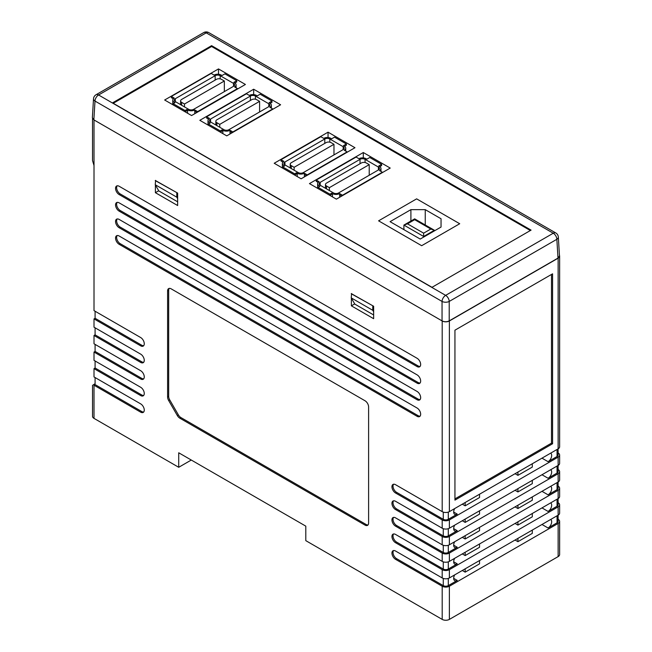 <?xml version="1.0" encoding="UTF-8"?>
<svg xmlns="http://www.w3.org/2000/svg" width="652" height="652" viewBox="0 0 652 652"><rect width="100%" height="100%" fill="white"/><g stroke="black" fill="none" stroke-linecap="round" stroke-linejoin="round"><path stroke-width="0.98" d="M558.136 556.604L558.136 523.45A5.077 2.934 0 0 0 559.628 521.372L559.628 554.534A5.077 2.934 180 0 1 558.136 556.604L449.375 619.4A5.077 2.934 180 0 1 442.195 619.4L305.796 540.647L305.796 526.14L178.721 452.781L178.721 467.288L94.01 418.38A5.077 2.934 180 0 1 92.527 416.302L92.527 385.25M393.588 550.549A5.077 2.934 -120 0 0 393.458 554.697A5.077 2.934 -120 0 0 396.612 558.674L395.528 559.302A5.077 2.934 -120 0 1 392.219 554.828A5.077 2.934 -120 0 1 392.993 550.761A5.077 2.934 -120 0 1 395.528 551.013L442.195 577.949L442.195 569.661A5.077 2.934 0 0 0 449.375 569.661L449.375 577.949A5.077 2.934 180 0 1 442.195 577.949M449.375 511.633L558.136 448.837L558.136 258.176L449.375 320.971L449.375 511.633A5.077 2.934 180 0 1 442.195 511.633L395.528 484.689A5.077 2.934 -120 0 0 392.993 484.444A5.077 2.934 -120 0 0 392.219 488.511A5.077 2.934 -120 0 0 395.528 492.985L442.195 519.921A5.077 2.934 0 0 0 449.375 519.921L449.375 528.21A5.077 2.934 180 0 1 442.195 528.21L395.528 501.274A5.077 2.934 -120 0 0 392.993 501.021A5.077 2.934 -120 0 0 392.219 505.088A5.077 2.934 -120 0 0 395.528 509.562L442.195 536.506A5.077 2.934 0 0 0 449.375 536.506L449.375 544.795A5.077 2.934 180 0 1 442.195 544.795L395.528 517.851A5.077 2.934 -120 0 0 392.993 517.598A5.077 2.934 -120 0 0 392.219 521.665A5.077 2.934 -120 0 0 395.528 526.14L442.195 553.083A5.077 2.934 0 0 0 449.375 553.083L558.136 490.288A5.077 2.934 0 0 0 559.628 488.218L559.628 496.506A5.077 2.934 180 0 1 558.136 498.576L449.375 561.372A5.077 2.934 180 0 1 442.195 561.372L395.528 534.428A5.077 2.934 -120 0 0 392.993 534.175A5.077 2.934 -120 0 0 392.219 538.25A5.077 2.934 -120 0 0 395.528 542.717L442.195 569.661M442.195 511.633L442.195 320.971L94.01 119.944L94.01 310.613L140.677 337.549A5.077 2.934 -120 0 1 143.994 342.023A5.077 2.934 -120 0 1 143.212 346.09A5.077 2.934 -120 0 1 140.677 345.845L94.01 318.901L94.01 327.19L140.677 354.134A5.077 2.934 -120 0 1 143.994 358.608A5.077 2.934 -120 0 1 143.212 362.675A5.077 2.934 -120 0 1 140.677 362.422L94.01 335.478L94.01 343.767L140.677 370.711A5.077 2.934 -120 0 1 143.994 375.185A5.077 2.934 -120 0 1 143.212 379.252A5.077 2.934 -120 0 1 140.677 378.999L94.01 352.056L94.01 360.352L140.677 387.288A5.077 2.934 -120 0 1 143.994 391.762A5.077 2.934 -120 0 1 143.212 395.829A5.077 2.934 -120 0 1 140.677 395.577L94.01 368.641L94.01 376.929L140.677 403.873A5.077 2.934 -120 0 1 143.994 408.339A5.077 2.934 -120 0 1 143.212 412.414A5.077 2.934 -120 0 1 140.677 412.162L94.01 385.218A5.077 2.934 180 0 1 93.366 384.762L95.086 383.767L95.086 377.549M395.528 559.302L442.195 586.238A5.077 2.934 0 0 0 449.375 586.238L449.375 619.4M368.608 406.978L368.608 523.034A5.077 2.934 -120 0 1 367.557 525.357A5.077 2.934 -120 0 1 365.022 525.104L179.854 418.201A5.077 2.934 -120 0 1 177.311 415.52L168.648 400.507A5.077 2.934 -120 0 1 167.597 396.97L167.597 290.922A5.077 2.934 -120 0 1 168.648 288.6A5.077 2.934 -120 0 1 171.183 288.852L365.022 400.76A5.077 2.934 -120 0 1 368.608 406.978M354.712 303.913L351.379 305.845L351.379 298.135M351.379 293.653L373.637 306.253L373.637 318.689L351.379 305.845M158.729 190.759L155.388 192.69L155.388 184.989M155.388 180.498L177.646 193.106L177.646 205.535L155.388 192.69M119.137 244.296L417.068 416.302A5.077 2.934 -120 0 0 419.611 416.555A5.077 2.934 -120 0 0 420.385 412.488A5.077 2.934 -120 0 0 417.068 408.013L119.137 236A5.077 2.934 -120 0 0 116.602 235.755A5.077 2.934 -120 0 0 115.82 239.822A5.077 2.934 -120 0 0 119.137 244.296L120.212 243.669L418.144 415.683A5.077 2.934 -120 0 0 420.084 416.139M119.137 211.134L417.068 383.14A5.077 2.934 -120 0 0 419.611 383.392A5.077 2.934 -120 0 0 420.385 379.325A5.077 2.934 -120 0 0 417.068 374.851L119.137 202.845A5.077 2.934 -120 0 0 116.602 202.593A5.077 2.934 -120 0 0 115.82 206.66A5.077 2.934 -120 0 0 119.137 211.134L120.212 210.514L418.144 382.52A5.077 2.934 -120 0 0 420.084 382.985M119.137 227.711L417.068 399.725A5.077 2.934 -120 0 0 419.611 399.978A5.077 2.934 -120 0 0 420.385 395.903A5.077 2.934 -120 0 0 417.068 391.436L119.137 219.422A5.077 2.934 -120 0 0 116.602 219.17A5.077 2.934 -120 0 0 115.82 223.237A5.077 2.934 -120 0 0 119.137 227.711L120.212 227.092L418.144 399.097A5.077 2.934 -120 0 0 420.084 399.562M119.137 194.557L417.068 366.563A5.077 2.934 -120 0 0 419.611 366.815A5.077 2.934 -120 0 0 420.385 362.748A5.077 2.934 -120 0 0 417.068 358.274L119.137 186.26A5.077 2.934 -120 0 0 116.602 186.016A5.077 2.934 -120 0 0 115.82 190.082A5.077 2.934 -120 0 0 119.137 194.557L120.212 193.929L418.144 365.943A5.077 2.934 -120 0 0 420.084 366.408M94.01 384.387L93.366 384.762M95.086 360.972L95.086 368.013L94.01 368.641M95.086 344.395L95.086 351.436L94.01 352.056M95.086 327.809L95.086 334.859L94.01 335.478M95.086 311.232L95.086 318.282L94.01 318.901M558.104 519.285L558.136 519.302A5.077 2.934 0 0 1 559.628 521.372M558.104 452.961L558.136 452.985A5.077 2.934 0 0 1 559.628 455.055L559.628 463.344A5.077 2.934 180 0 1 558.136 465.422L558.136 457.125A5.077 2.934 0 0 0 559.628 455.055M558.104 469.546L558.136 469.562A5.077 2.934 0 0 1 559.628 471.641L559.628 479.929A5.077 2.934 180 0 1 558.136 481.999L558.136 473.711A5.077 2.934 0 0 0 559.628 471.641M558.104 486.123L558.136 486.147A5.077 2.934 0 0 1 559.628 488.218M558.104 502.7L558.136 502.725A5.077 2.934 0 0 1 559.628 504.795L559.628 513.083A5.077 2.934 180 0 1 558.136 515.161L449.375 577.949M541.983 524.485L548.087 528.006L557.061 522.822L557.061 515.781M548.087 528.006A5.077 2.934 120 0 0 551.396 523.556A5.077 2.934 120 0 0 550.647 519.481M541.983 507.908L548.087 511.429L557.061 506.245L557.061 499.204M548.087 511.429A5.077 2.934 120 0 0 551.396 506.979A5.077 2.934 120 0 0 550.647 502.904M541.983 491.323L548.087 494.844L557.061 489.668L557.061 482.619M548.087 494.844A5.077 2.934 120 0 0 551.396 490.394A5.077 2.934 120 0 0 550.647 486.319M541.983 474.746L548.087 478.266L557.061 473.091L557.061 466.041M548.087 478.266A5.077 2.934 120 0 0 551.396 473.817A5.077 2.934 120 0 0 550.647 469.742M541.983 458.169L548.087 461.689L557.061 456.506L557.061 449.464M548.087 461.689A5.077 2.934 120 0 0 551.396 457.239A5.077 2.934 120 0 0 550.647 453.164M448.299 561.845L448.299 569.041L457.272 563.858A5.077 2.934 120 0 1 454.737 564.11A5.077 2.934 120 0 1 454.705 558.291M448.299 578.422L448.299 585.618L457.272 580.435A5.077 2.934 120 0 1 454.737 580.688A5.077 2.934 120 0 1 454.705 574.868M448.299 512.105L448.299 519.302L457.272 514.118A5.077 2.934 120 0 1 454.737 514.371A5.077 2.934 120 0 1 454.705 508.552M558.136 515.161L558.136 506.865L449.375 569.661M396.612 558.674L443.27 585.618L443.27 578.422M449.375 544.795L558.136 481.999M449.375 536.506L558.136 473.711M393.588 517.386A5.077 2.934 -120 0 0 393.458 521.543A5.077 2.934 -120 0 0 396.612 525.52L443.27 552.464L443.27 545.268M448.299 528.691L448.299 535.879L457.272 530.704A5.077 2.934 120 0 1 454.737 530.948A5.077 2.934 120 0 1 454.705 525.137M393.588 533.972A5.077 2.934 -120 0 0 393.458 538.12A5.077 2.934 -120 0 0 396.612 542.097L443.27 569.041L443.27 561.845M449.375 528.21L558.136 465.422M449.375 519.921L558.136 457.125M558.136 523.45L449.375 586.238M552.57 273.824L454.941 330.189L454.941 500.133L552.57 443.759L552.57 273.824M558.136 258.176A5.077 2.934 0 0 0 559.628 256.106A5.077 2.934 0 0 0 559.44 255.315M442.195 320.971A5.077 2.934 0 0 0 449.375 320.971M191.289 460.035L178.721 467.288M94.01 165.543L92.527 160.539L92.527 118.493M559.628 256.106L559.628 446.767A5.077 2.934 180 0 1 558.136 448.837M558.104 448.861L558.104 455.055A3.553 2.054 180 0 1 557.061 456.506M515.064 473.711L517.933 475.365L532.293 467.077L532.293 463.759M462.301 504.175L465.169 505.83L479.53 497.541L479.53 494.224M448.299 519.302A3.553 2.054 180 0 1 443.27 519.302L443.27 512.105M393.588 484.232A5.077 2.934 -120 0 0 393.458 488.381A5.077 2.934 -120 0 0 396.612 492.358L443.27 519.302M558.104 465.438L558.104 471.641A3.553 2.054 180 0 1 557.061 473.091M515.064 490.288L517.933 491.942L532.293 483.654L532.293 480.337M462.301 520.752L465.169 522.407L479.53 514.118L479.53 510.801M448.299 535.879A3.553 2.054 180 0 1 443.27 535.879L443.27 528.691M393.588 500.809A5.077 2.934 -120 0 0 393.458 504.958A5.077 2.934 -120 0 0 396.612 508.943L443.27 535.879M558.104 482.015L558.104 488.218A3.553 2.054 180 0 1 557.061 489.668M515.064 506.865L517.933 508.527L532.293 500.239L532.293 496.922M462.301 537.329L465.169 538.992L479.53 530.704L479.53 527.386M448.299 545.268L448.299 552.464L457.272 547.281A5.077 2.934 120 0 1 454.737 547.533A5.077 2.934 120 0 1 454.705 541.714M448.299 552.464A3.553 2.054 180 0 1 443.27 552.464M558.104 515.178L558.104 521.372A3.553 2.054 180 0 1 557.061 522.822M515.064 540.027L517.933 541.682L532.293 533.393L532.293 530.076M462.301 570.492L465.169 572.146L479.53 563.858L479.53 560.541M448.299 585.618A3.553 2.054 180 0 1 443.27 585.618M558.136 506.865A5.077 2.934 0 0 0 559.628 504.795M558.104 498.601L558.104 504.795A3.553 2.054 180 0 1 557.061 506.245M515.064 523.45L517.933 525.104L532.293 516.816L532.293 513.499M462.301 553.915L465.169 555.569L479.53 547.281L479.53 543.964M448.299 569.041A3.553 2.054 180 0 1 443.27 569.041M117.197 235.543A5.077 2.934 -120 0 0 117.067 239.691A5.077 2.934 -120 0 0 120.212 243.669M117.197 202.381A5.077 2.934 -120 0 0 117.067 206.537A5.077 2.934 -120 0 0 120.212 210.514M117.197 218.958A5.077 2.934 -120 0 0 117.067 223.114A5.077 2.934 -120 0 0 120.212 227.092M117.197 185.804A5.077 2.934 -120 0 0 117.067 189.952A5.077 2.934 -120 0 0 120.212 193.929M143.693 345.682A5.077 2.934 -120 0 1 141.753 345.218L95.086 318.282M143.693 362.259A5.077 2.934 -120 0 1 141.753 361.803L95.086 334.859M143.693 378.845A5.077 2.934 -120 0 1 141.753 378.38L95.086 351.436M143.693 395.422A5.077 2.934 -120 0 1 141.753 394.957L95.086 368.013M143.693 411.999A5.077 2.934 -120 0 1 141.753 411.534L94.369 384.183M169.243 288.388A5.077 2.934 -120 0 0 168.672 290.303L168.672 396.351A5.077 2.934 -120 0 0 169.724 399.888L178.387 414.9A5.077 2.934 -120 0 0 180.93 417.573L366.098 524.485A5.077 2.934 -120 0 0 368.038 524.942M454.941 498.886L551.494 443.14L551.494 274.443M551.494 443.14L552.57 443.759M465.169 572.146L465.169 568.829M465.169 555.569L465.169 552.252M465.169 538.992L465.169 535.675M465.169 522.407L465.169 519.098M465.169 505.83L465.169 502.513M517.933 541.682L517.933 538.365M517.933 525.104L517.933 521.787M517.933 508.527L517.933 505.21M517.933 491.942L517.933 488.633M517.933 475.365L517.933 472.048M332.463 196.896L332.463 193.579A5.077 2.934 0 0 0 339.643 193.579L342.512 195.233L382.357 172.234L379.488 170.571A5.077 2.934 0 0 0 380.972 168.501A5.077 2.934 0 0 0 379.488 166.431L378.73 165.991L381.607 164.337L369.757 157.499L366.889 159.153L366.131 158.721A5.077 2.934 0 0 0 358.95 158.721L356.082 157.067L316.236 180.066L319.113 181.721A5.077 2.934 0 0 0 317.622 183.799A5.077 2.934 0 0 0 319.113 185.869L319.113 186.741M333.539 192.959A3.553 2.054 0 0 0 338.567 192.959L378.413 169.952A3.553 2.054 0 0 0 379.448 168.501A3.553 2.054 0 0 0 378.413 167.051L365.055 159.341A3.553 2.054 0 0 0 360.034 159.341L320.189 182.348A3.553 2.054 0 0 0 319.146 183.799A3.553 2.054 0 0 0 320.189 185.249L333.539 192.959M332.463 193.579L331.713 193.147L329.912 194.182L318.07 187.344L319.863 186.301L319.113 185.869M329.912 194.182L329.912 195.421L331.713 194.386L331.713 193.147M339.643 193.579L339.643 194.826L341.762 196.048M379.798 166.627L381.607 165.584L381.607 164.337M318.07 187.344L318.07 188.583M318.2 182.438L316.236 181.313L316.236 180.066M369.219 164.646L366.351 162.992A3.553 2.054 0 0 0 361.322 162.992L326.505 183.09A3.553 2.054 0 0 0 325.462 184.54A3.553 2.054 0 0 0 326.505 185.991L329.374 187.654L369.219 164.646L369.219 175.258M329.374 187.654L329.374 190.555M297.214 176.545L297.214 173.228A5.077 2.934 0 0 0 304.394 173.228L307.263 174.883L347.108 151.883L344.24 150.221A5.077 2.934 0 0 0 345.723 148.151A5.077 2.934 0 0 0 344.24 146.081L343.482 145.64L346.359 143.986L334.509 137.148L331.64 138.803L330.882 138.371A5.077 2.934 0 0 0 323.702 138.371L320.833 136.708L280.988 159.716L283.864 161.37A5.077 2.934 0 0 0 282.373 163.448A5.077 2.934 0 0 0 283.864 165.518L283.864 166.39M298.29 172.609A3.553 2.054 0 0 0 303.319 172.609L343.164 149.601A3.553 2.054 0 0 0 344.199 148.151A3.553 2.054 0 0 0 343.164 146.7L329.806 138.99A3.553 2.054 0 0 0 324.786 138.99L284.94 161.998A3.553 2.054 0 0 0 283.897 163.448A3.553 2.054 0 0 0 284.94 164.899L298.29 172.609M297.214 173.228L296.456 172.796L294.663 173.831L282.821 166.993L284.614 165.95L283.864 165.518M294.663 173.831L294.663 175.07L296.456 174.035L296.456 172.796M304.394 173.228L304.394 174.475L306.513 175.698M344.549 146.276L346.359 145.233L346.359 143.986M282.821 166.993L282.821 168.232M282.952 162.087L280.988 160.962L280.988 159.716M333.971 144.296L331.102 142.641A3.553 2.054 0 0 0 326.073 142.641L291.257 162.739A3.553 2.054 0 0 0 290.213 164.19A3.553 2.054 0 0 0 291.257 165.641L294.125 167.303L333.971 144.296L333.971 154.907M294.125 167.303L294.125 170.205M222.837 133.603L222.837 130.286A5.077 2.934 0 0 0 230.017 130.286L232.886 131.948L272.732 108.941L269.863 107.287A5.077 2.934 0 0 0 271.346 105.208A5.077 2.934 0 0 0 269.863 103.138L269.105 102.706L271.982 101.044L260.132 94.206L257.263 95.868L256.505 95.428A5.077 2.934 0 0 0 249.333 95.428L246.456 93.774L206.611 116.773L209.488 118.436A5.077 2.934 0 0 0 207.996 120.506A5.077 2.934 0 0 0 209.488 122.576L209.488 123.448M223.913 129.666A3.553 2.054 0 0 0 228.942 129.666L268.787 106.659A3.553 2.054 0 0 0 269.822 105.208A3.553 2.054 0 0 0 268.787 103.758L255.429 96.048A3.553 2.054 0 0 0 250.409 96.048L210.563 119.055A3.553 2.054 0 0 0 209.52 120.506A3.553 2.054 0 0 0 210.563 121.957L223.913 129.666M222.837 130.286L222.087 129.854L220.286 130.889L208.444 124.051L210.237 123.016L209.488 122.576M220.286 130.889L220.286 132.136L222.087 131.093L222.087 129.854M230.017 130.286L230.017 131.533L232.136 132.755M270.172 103.334L271.982 102.291L271.982 101.044M208.444 124.051L208.444 125.29M208.575 119.153L206.611 118.02L206.611 116.773M259.594 101.353L256.725 99.699A3.553 2.054 0 0 0 251.696 99.699L216.88 119.805A3.553 2.054 0 0 0 215.836 121.256A3.553 2.054 0 0 0 216.88 122.706L219.748 124.361L259.594 101.353L259.594 111.965M219.748 124.361L219.748 127.262M187.589 113.252L187.589 109.935A5.077 2.934 0 0 0 194.769 109.935L197.637 111.598L237.483 88.59L234.614 86.936A5.077 2.934 0 0 0 236.097 84.858A5.077 2.934 0 0 0 234.614 82.788L233.856 82.356L236.733 80.693L224.883 73.855L222.014 75.518L221.256 75.078A5.077 2.934 0 0 0 214.076 75.078L211.207 73.423L171.362 96.423L174.239 98.085A5.077 2.934 0 0 0 172.747 100.155A5.077 2.934 0 0 0 174.239 102.225L174.239 103.097M188.664 109.316A3.553 2.054 0 0 0 193.693 109.316L233.538 86.308A3.553 2.054 0 0 0 234.573 84.858A3.553 2.054 0 0 0 233.538 83.407L220.18 75.697A3.553 2.054 0 0 0 215.16 75.697L175.315 98.705A3.553 2.054 0 0 0 174.271 100.155A3.553 2.054 0 0 0 175.315 101.606L188.664 109.316M187.589 109.935L186.839 109.503L185.038 110.538L173.196 103.701L174.989 102.666L174.239 102.225M185.038 110.538L185.038 111.777L186.839 110.742L186.839 109.503M194.769 109.935L194.769 111.182L196.961 112.446M234.924 82.983L236.733 81.94L236.733 80.693M173.196 103.701L173.196 104.939M173.326 98.802L171.362 97.67L171.362 96.423M237.483 89.047L237.483 88.59M197.637 112.054L197.637 111.598M224.345 81.003L221.476 79.348A3.553 2.054 0 0 0 216.448 79.348L181.631 99.446A3.553 2.054 0 0 0 180.588 100.897A3.553 2.054 0 0 0 181.631 102.348L184.5 104.01L224.345 81.003L224.345 91.614M184.5 104.01L184.5 106.912M218.493 68.925L164.654 100.009L191.574 115.551L245.413 84.467L218.493 68.925L218.493 74.263M253.669 89.234L199.83 120.318L226.749 135.86L280.596 104.776L253.669 89.234L253.669 94.605M363.294 152.527L309.455 183.611L336.375 199.153L390.222 168.069L363.294 152.527L363.294 157.898M328.046 132.177L274.207 163.261L301.126 178.803L354.973 147.719L328.046 132.177L328.046 137.548M416.636 198.86L378.592 220.832L421.665 245.698L459.709 223.734L416.636 198.86L378.592 220.832L421.665 245.698L459.709 223.734L416.636 198.86M211.598 45.664L531.07 230.115L431.999 287.312L112.527 102.869L211.598 45.664L211.598 46.496L530.353 230.523M211.598 46.496L113.244 103.285M557.99 258.086L556.857 239.292A5.077 2.926 176.5 0 0 558.332 237.059L559.473 255.918L557.99 258.086L449.22 320.882C446.832 322.007 444.444 322.007 442.048 320.882L93.855 119.862L92.372 117.686L93.513 98.827A5.077 2.926 -176.5 0 0 94.996 101.06L93.855 119.862M373.637 314.957L354.818 304.101L351.232 297.882L351.591 293.53M351.232 293.734L373.131 305.959M351.232 297.882L372.765 310.311L372.765 306.171M372.765 310.311L373.637 311.819M177.646 201.81L158.835 190.946L155.241 184.728L155.6 180.376M155.241 180.58L177.14 192.813M155.241 184.728L176.782 197.165L176.782 193.016M176.782 197.165L177.646 198.664M558.332 237.059A5.077 5.077 0 0 0 555.806 232.968A5.077 2.934 120 0 0 553.263 233.22A5.077 2.934 60 0 1 556.857 239.292L449.22 301.436A5.077 2.722 180 0 1 442.048 301.436L94.996 101.06A5.077 2.934 120 0 1 98.582 94.988L445.634 295.364L553.263 233.22L206.211 32.853L98.582 94.988A5.077 2.934 60 0 0 96.048 94.744A5.077 5.077 0 0 0 93.513 98.827M410.899 221.036L410.899 209.642L390.075 221.664L420.23 239.064L441.045 227.051L441.045 218.762L425.251 209.642L425.251 224.973M410.899 209.642L425.251 209.642M441.045 218.762L441.045 227.051M407.484 223.84L423.637 233.163L430.817 229.015L414.664 219.691L407.484 223.84L403.898 225.079L414.664 218.86L434.403 230.262L423.637 236.48L403.898 225.079L403.898 229.643M423.637 233.163L423.637 237.1M430.817 229.015L434.403 230.262L434.403 230.881M414.664 218.86L414.664 219.691M442.195 561.372L442.195 553.083M442.195 544.795L442.195 536.506M442.195 528.21L442.195 519.921M94.01 385.218L94.01 418.38M442.195 619.4L442.195 586.238M558.136 498.576L558.136 490.288M449.375 553.083L449.375 561.372M453.686 512.048L457.272 514.118M396.612 492.358L395.528 492.985M453.686 528.625L457.272 530.704M396.612 508.943L395.528 509.562M453.686 545.211L457.272 547.281M396.612 525.52L395.528 526.14M453.686 578.365L457.272 580.435M396.612 542.097L395.528 542.717M453.686 561.788L457.272 563.858M418.144 415.683L417.068 416.302M418.144 382.52L417.068 383.14M418.144 399.097L417.068 399.725M418.144 365.943L417.068 366.563M141.753 345.218L140.677 345.845M141.753 361.803L140.677 362.422M141.753 378.38L140.677 378.999M141.753 394.957L140.677 395.577M141.753 411.534L140.677 412.162M366.098 524.485L365.022 525.104M168.672 290.303L167.597 290.922M168.672 396.351L167.597 396.97M169.724 399.888L168.648 400.507M178.387 414.9L177.311 415.52M180.93 417.573L179.854 418.201M339.643 194.826L339.643 197.271M320.189 185.249L320.189 182.348M360.034 163.733L360.034 159.341M365.055 162.511L365.055 159.341M378.413 169.952L378.413 167.051M326.505 185.991L326.505 188.893M304.394 174.475L304.394 176.92M284.94 164.899L284.94 161.998M324.786 143.383L324.786 138.99M329.806 142.16L329.806 138.99M343.164 149.601L343.164 146.7M291.257 165.641L291.257 168.542M230.017 131.533L230.017 133.978M210.563 121.957L210.563 119.055M250.409 100.449L250.409 96.048M255.429 99.226L255.429 96.048M268.787 106.659L268.787 103.758M216.88 122.706L216.88 125.608M194.769 111.182L194.769 113.709M175.315 101.606L175.315 98.705M215.16 80.09L215.16 75.697M220.18 78.876L220.18 75.697M233.538 86.308L233.538 83.407M181.631 102.348L181.631 105.249M442.048 320.882L442.048 301.436A5.077 2.934 120 0 1 445.634 295.364A5.077 2.934 60 0 1 449.22 301.436L449.22 320.882M203.677 32.6A5.077 2.934 60 0 1 206.211 32.853A5.077 2.934 120 0 1 208.754 32.6A5.077 5.077 0 0 0 203.677 32.6L96.048 94.744M380.972 171.435L380.972 168.501M317.622 188.33L317.622 183.799M325.462 184.54L325.462 188.298M345.723 151.085L345.723 148.151M282.373 167.98L282.373 163.448M290.213 164.19L290.213 167.947M271.346 108.142L271.346 105.208M207.996 125.037L207.996 120.506M215.836 121.256L215.836 125.005M236.097 87.792L236.097 84.858M172.747 104.687L172.747 100.155M180.588 100.897L180.588 104.654M555.806 232.968L208.754 32.6"/></g></svg>
